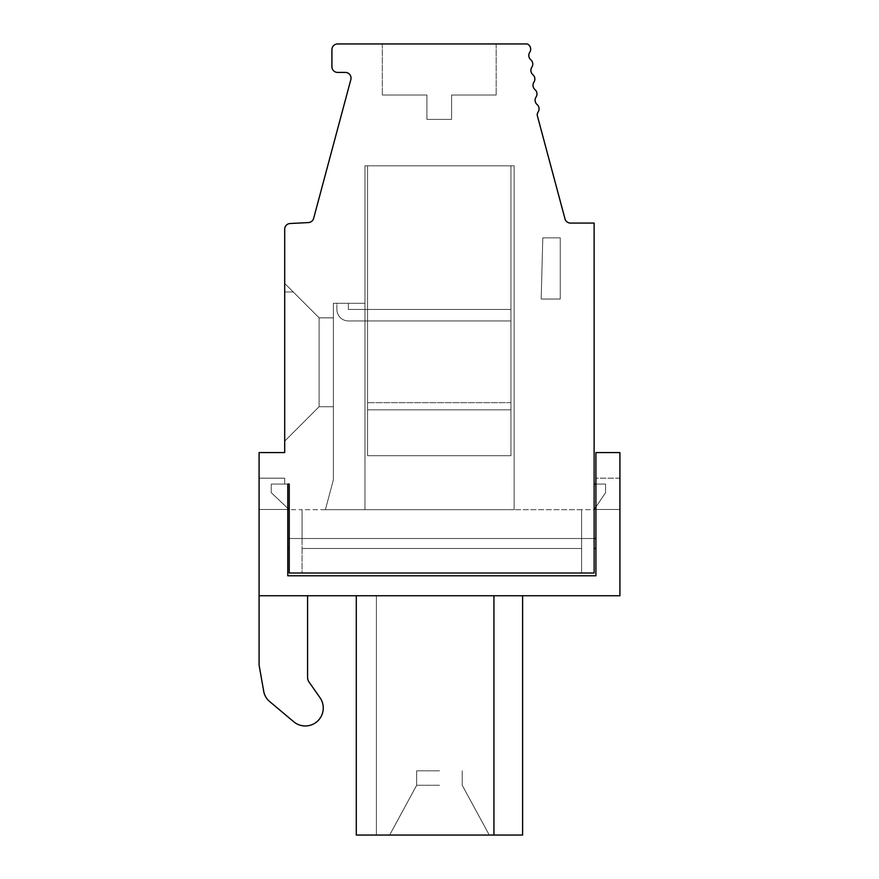 <?xml version="1.0" encoding="UTF-8"?>
<svg xmlns="http://www.w3.org/2000/svg" width="879" height="879" viewBox="0 0 879 879"><rect width="100%" height="100%" fill="white"/><g stroke="black" fill="none" stroke-linecap="round" stroke-linejoin="round"><path stroke-width="0.66" stroke-dasharray="4.39 3.3" d="M287.774 509.501L259.085 509.501L287.774 509.501L259.085 509.501L287.774 509.501L259.085 509.501L287.774 509.501L259.085 509.501L287.774 509.501L259.085 509.501L287.774 509.501L259.085 509.501L259.085 478.187L259.085 509.501L259.085 478.187L259.085 509.501L259.085 478.187L259.085 509.501L259.085 478.187L259.085 509.501L259.085 478.187L259.085 509.501L259.085 478.187L259.085 509.501L287.774 509.501L287.774 484.054L287.774 575.778L287.774 538.508L287.774 575.778L595.918 575.778L595.918 452.575L619.915 452.575L619.915 595.753L259.085 595.753L307.573 595.753L259.085 595.753L259.085 452.575L284.697 452.575L284.697 229.21A5.692 5.692 0 0 1 290.092 223.519L308.452 222.563A5.692 5.692 0 0 0 313.649 218.344L350.842 79.582A5.692 5.692 0 0 0 345.337 72.419L337.613 72.419A5.692 5.692 0 0 1 331.921 66.727L331.921 49.642A5.692 5.692 0 0 1 337.613 43.95L527.235 43.95A5.692 5.692 0 0 1 529.74 52.311A5.692 5.692 0 0 0 530.795 59.772A5.692 5.692 0 0 1 531.839 67.233A5.692 5.692 0 0 0 532.894 74.693A5.692 5.692 0 0 1 533.938 82.143A5.692 5.692 0 0 0 534.981 89.603A5.692 5.692 0 0 1 536.036 97.064A5.692 5.692 0 0 0 537.08 104.524A5.692 5.692 0 0 1 538.135 111.974A5.692 5.692 0 0 0 537.19 115.116L564.988 218.86A5.692 5.692 0 0 0 570.482 223.079L594.116 223.079L594.116 484.054L605.576 484.054L605.576 492.658L594.127 509.677L594.127 484.054L605.576 484.054L605.576 492.658L594.127 509.677L594.127 484.054L605.576 484.054L605.576 492.658L605.576 484.054L605.576 492.658L595.918 507.007M307.573 595.753L307.573 677.248L307.573 595.753L259.085 595.753L259.085 665.062L259.085 595.753L307.573 595.753L307.573 677.248A8.537 8.537 0 0 0 309.122 682.148L319.989 697.662A17.965 17.965 0 0 1 293.718 721.736L269.556 701.464A17.075 17.075 0 0 1 263.722 691.344L259.085 665.062L259.085 595.753M356.292 595.753L356.292 835.05L356.292 595.753L356.292 835.05L356.292 595.753L356.292 835.05L356.292 595.753L356.292 835.05L356.292 595.753L356.292 835.05L376.41 835.05L356.292 835.05L376.41 835.05L356.292 835.05L376.41 835.05L356.292 835.05L376.41 835.05L376.41 595.753L376.41 835.05L356.292 835.05L376.41 835.05L376.41 595.753L376.41 835.05L356.292 835.05L356.292 595.753L356.292 835.05L376.41 835.05L356.292 835.05L356.292 595.753L376.41 595.753L356.292 595.753L376.41 595.753L356.292 595.753L376.41 595.753L356.292 595.753L376.41 595.753L356.292 595.753L376.41 595.753L356.292 595.753L376.41 595.753L356.292 595.753L356.292 835.05L493.943 835.05L493.943 595.753L522.609 595.753L356.292 595.753L522.609 595.753L493.943 595.753L522.609 595.753L493.943 595.753L522.609 595.753L493.943 595.753L493.943 835.05L522.609 835.05L493.943 835.05L493.943 595.753L493.943 835.05L522.609 835.05L493.943 835.05L522.609 835.05L493.943 835.05L522.609 835.05L493.943 835.05L522.609 835.05L493.943 835.05L522.609 835.05L522.609 595.753M619.915 509.501L619.915 478.187L619.915 509.501L619.915 478.187L619.915 509.501L619.915 478.187L619.915 509.501L619.915 478.187L619.915 509.501L619.915 478.187L619.915 509.501L619.915 478.187L619.915 509.501L595.918 509.501L619.915 509.501L595.918 509.501L595.918 478.187L595.918 509.501L619.915 509.501L595.918 509.501L595.918 478.187L595.918 509.501L619.915 509.501L595.918 509.501L595.918 478.187L595.918 509.501L619.915 509.501L595.918 509.501L595.918 478.187L595.918 509.501L619.915 509.501L595.918 509.501L595.918 478.187L595.918 509.501L619.915 509.501M426.919 119.412L426.919 95.031L382.321 95.031L426.919 95.031L382.321 95.031L426.919 95.031L382.321 95.031L426.919 95.031L382.321 95.031L426.919 95.031L382.321 95.031L426.919 95.031L382.321 95.031L426.919 95.031L426.919 119.412L451.586 119.412L451.586 95.031L496.185 95.031L451.586 95.031L496.185 95.031L451.586 95.031L496.185 95.031L451.586 95.031L496.185 95.031L451.586 95.031L496.185 95.031L451.586 95.031L496.185 95.031L451.586 95.031L451.586 119.412L426.919 119.412L426.919 95.031L426.919 119.412L451.586 119.412L451.586 95.031L451.586 119.412L426.919 119.412L451.586 119.412L451.586 95.031L451.586 119.412L426.919 119.412L426.919 95.031L426.919 119.412L426.919 95.031L426.919 119.412L451.586 119.412L426.919 119.412L426.919 95.031L426.919 119.412L451.586 119.412L451.586 95.031L451.586 119.412L426.919 119.412L451.586 119.412L451.586 95.031L451.586 119.412L451.586 95.031L451.586 119.412L426.919 119.412L426.919 95.031L426.919 119.412M284.697 283.423L319.11 317.835L319.11 406.735L284.697 441.148L284.697 283.423L319.11 317.835L319.11 406.735L333.394 406.735L333.394 317.835L319.11 317.835L319.11 406.735L333.394 406.735L333.394 317.835L319.11 317.835L319.11 406.735L284.697 441.148L284.697 283.423L293.234 291.96L284.697 283.423L284.697 441.148L284.697 283.423L284.697 441.148L284.697 283.423L284.697 441.148L284.697 283.423L284.697 441.148L284.697 283.423L284.697 441.148L319.11 406.735L333.394 406.735L333.394 317.835L333.394 406.735L319.11 406.735L333.394 406.735L333.394 317.835L319.11 317.835L319.11 406.735L333.394 406.735L333.394 317.835L319.11 317.835L319.11 406.735L284.697 441.148L319.11 406.735L333.394 406.735L333.394 317.835L319.11 317.835L319.11 406.735L333.394 406.735L333.394 317.835L319.11 317.835L319.11 406.735L333.394 406.735L333.394 317.835L319.11 317.835L319.11 406.735L333.394 406.735L333.394 317.835L319.11 317.835L319.11 406.735L284.697 441.148L319.11 406.735L284.697 441.148L319.11 406.735L333.394 406.735L333.394 317.835L319.11 317.835L319.11 406.735L333.394 406.735L333.394 317.835L319.11 317.835L319.11 406.735L284.697 441.148L319.11 406.735L284.697 441.148L284.697 283.423L284.697 291.96L284.697 283.423L319.11 317.835L284.697 283.423L319.11 317.835L284.697 283.423L319.11 317.835L284.697 283.423L319.11 317.835L284.697 283.423L319.11 317.835L333.394 317.835L319.11 317.835L284.697 283.423M287.774 538.508L289.235 538.508L289.235 548.463L289.235 509.677L271.237 492.658L271.237 484.054L289.235 484.054L289.235 509.677L271.237 492.658L271.237 484.054L289.235 484.054L289.235 509.677L271.237 492.658L271.237 484.054L287.774 484.054L284.697 484.054L284.697 478.187L259.085 478.187L284.697 478.187L259.085 478.187L284.697 478.187L284.697 484.054L289.235 484.054L289.235 509.677L271.237 492.658L271.237 484.054L289.235 484.054L289.235 509.677L271.237 492.658L271.237 484.054L289.235 484.054L289.235 509.677L271.237 492.658L271.237 484.054L271.237 492.658L289.235 509.677L271.237 492.658L271.237 484.054L287.774 484.054L284.697 484.054L284.697 478.187L259.085 478.187L284.697 478.187L284.697 484.054L287.774 484.054L284.697 484.054L284.697 478.187L284.697 484.054L289.235 484.054L289.235 573.02L289.235 548.463L289.235 573.02L302.079 573.02L302.079 548.463L581.612 548.463L581.612 573.02L581.612 509.677L581.612 573.02L289.235 573.02L594.127 573.02L302.079 573.02L302.079 509.677L364.983 509.677L325.384 509.677L333.394 479.791L325.384 509.677L364.983 509.677L364.983 165.812L364.983 509.677L364.983 165.812L364.983 509.677L364.983 303.299L364.983 509.677L364.983 303.299L364.983 509.677L325.384 509.677L333.394 479.791L325.384 509.677L333.394 479.791L333.394 303.299L364.983 303.299L364.983 509.677L325.384 509.677L333.394 479.791L333.394 303.299L333.394 479.791L333.394 303.299L333.394 479.791L325.384 509.677L364.983 509.677L325.384 509.677L364.983 509.677L325.384 509.677L333.394 479.791L333.394 303.299L333.394 479.791L333.394 303.299L364.983 303.299L364.983 509.677L325.384 509.677L333.394 479.791L333.394 303.299L364.983 303.299L333.394 303.299L364.983 303.299L333.394 303.299L364.983 303.299L333.394 303.299L333.394 479.791L333.394 303.299L364.983 303.299L364.983 509.677L364.983 303.299L333.394 303.299L364.983 303.299L333.394 303.299L333.394 479.791L325.384 509.677L364.983 509.677L364.983 165.812L364.983 509.677L514.149 509.677L514.149 165.812L364.983 165.812L514.149 165.812L514.149 509.677L514.149 165.812L364.983 165.812L514.149 165.812L514.149 509.677L581.612 509.677L581.612 538.508L594.127 538.508L594.127 548.463L594.127 538.508L595.918 538.508L595.918 548.463L594.127 548.463L594.127 573.02L581.612 573.02L581.612 538.508L581.612 548.463L302.079 548.463L302.079 538.508L289.235 538.508L289.235 484.054L289.235 509.677L289.235 484.054L289.235 509.677L271.237 492.658L271.237 484.054L289.235 484.054L289.235 509.677L271.237 492.658L271.237 484.054L287.774 484.054L287.774 508.293L271.237 492.658L271.237 484.054L289.235 484.054L289.235 509.677L302.079 509.677L302.079 538.508L581.612 538.508L302.079 538.508L302.079 573.02L302.079 509.677L514.149 509.677L364.983 509.677L364.983 165.812L364.983 509.677L325.384 509.677L333.394 479.791L325.384 509.677L514.149 509.677L514.149 165.812L364.983 165.812L514.149 165.812L514.149 509.677L514.149 165.812L364.983 165.812L364.983 509.677L364.983 165.812L514.149 165.812L514.149 509.677L514.149 165.812L514.149 509.677L364.983 509.677L594.127 509.677L594.127 484.054L605.576 484.054L605.576 492.658L594.127 509.677L594.127 484.054L605.576 484.054L605.576 492.658L594.127 509.677L594.127 538.508L581.612 538.508L581.612 509.677L594.127 509.677L594.127 484.054L605.576 484.054L605.576 492.658L594.127 509.677L594.127 484.054L605.576 484.054L605.576 492.658L594.127 509.677L594.127 484.054L605.576 484.054L605.576 492.658L594.127 509.677L594.127 484.054L605.576 484.054L605.576 492.658L594.127 509.677L594.127 484.054L605.576 484.054L605.576 492.658L594.127 509.677L594.127 484.054L605.576 484.054L595.918 484.054M439.247 43.95L496.185 43.95L439.247 43.95M619.915 478.187L595.918 478.187L595.918 509.501L595.918 478.187L619.915 478.187M336.899 309.463L336.899 303.299L348.37 303.299L348.37 309.463L510.952 309.463L510.952 402.67L510.952 309.463L367.554 309.463L510.952 309.463L367.554 309.463L367.554 409.834L367.554 309.463L367.554 409.834L367.554 309.463L510.952 309.463L367.554 309.463L510.952 309.463L367.554 309.463L510.952 309.463L510.952 409.834L510.952 309.463L367.554 309.463L367.554 409.834L367.554 309.463L510.952 309.463L510.952 409.834L367.554 409.834L367.554 309.463L367.554 409.834L367.554 309.463L510.952 309.463L367.554 309.463L367.554 409.834L367.554 402.67L367.554 409.834L510.952 409.834L510.952 402.67L510.952 409.834L367.554 409.834L510.952 409.834L367.554 409.834L510.952 409.834L510.952 309.463L367.554 309.463L510.952 309.463L367.554 309.463L367.554 402.67L367.554 309.463L510.952 309.463L348.37 309.463L510.952 309.463L510.952 402.67L510.952 309.463L348.37 309.463L510.952 309.463L348.37 309.463L348.37 303.299L348.37 309.463L348.37 303.299L348.37 309.463L348.37 303.299L348.37 309.463L348.37 303.299L348.37 309.463L348.37 303.299L348.37 309.463L348.37 303.299L336.899 303.299L348.37 303.299L336.899 303.299L348.37 303.299L336.899 303.299L348.37 303.299L336.899 303.299L348.37 303.299L336.899 303.299L348.37 303.299L336.899 303.299L336.899 309.463A11.471 11.471 0 0 0 348.37 320.934A11.471 11.471 0 0 1 336.899 309.463A11.471 11.471 0 0 0 348.37 320.934A11.471 11.471 0 0 1 336.899 309.463A11.471 11.471 0 0 0 348.37 320.934A11.471 11.471 0 0 1 336.899 309.463A11.471 11.471 0 0 0 348.37 320.934A11.471 11.471 0 0 1 336.899 309.463A11.471 11.471 0 0 0 348.37 320.934A11.471 11.471 0 0 1 336.899 309.463A11.471 11.471 0 0 0 348.37 320.934A11.471 11.471 0 0 1 336.899 309.463M510.952 320.934L348.37 320.934L510.952 320.934L510.952 309.463L510.952 409.834L367.554 409.834L510.952 409.834L510.952 309.463L367.554 309.463L510.952 309.463L510.952 409.834L367.554 409.834L510.952 409.834L510.952 402.67L510.952 409.834L367.554 409.834L510.952 409.834L510.952 309.463L510.952 320.934L510.952 309.463L510.952 320.934L348.37 320.934L510.952 320.934L348.37 320.934L510.952 320.934L510.952 309.463L510.952 320.934L348.37 320.934L510.952 320.934L348.37 320.934L510.952 320.934L510.952 309.463L510.952 320.934L510.952 309.463L510.952 320.934L348.37 320.934L510.952 320.934L510.952 309.463L510.952 320.934M367.554 165.812L510.952 165.812L510.952 455.729L367.554 455.729L367.554 165.812L367.554 455.729L367.554 165.812L367.554 455.729L367.554 165.812L510.952 165.812L367.554 165.812L510.952 165.812L367.554 165.812L367.554 455.729L367.554 165.812L510.952 165.812L510.952 455.729L510.952 165.812L367.554 165.812L367.554 455.729L367.554 165.812L510.952 165.812L510.952 455.729L367.554 455.729L367.554 165.812L367.554 455.729L510.952 455.729L510.952 165.812L367.554 165.812L510.952 165.812L510.952 455.729L367.554 455.729L510.952 455.729L367.554 455.729L510.952 455.729L510.952 165.812L367.554 165.812L367.554 455.729L510.952 455.729L367.554 455.729L510.952 455.729L510.952 165.812L510.952 455.729L510.952 165.812L367.554 165.812M595.918 575.778L595.918 548.463L595.918 575.778L287.774 575.778L595.918 575.778M439.456 770.817L416.679 770.817L439.456 770.817M439.456 785.266L416.679 785.266L439.456 785.266M439.456 835.05L489.273 835.05L439.456 835.05M493.943 835.05L493.943 595.753M376.41 595.753L376.41 835.05L376.41 595.753M289.235 509.677L271.237 492.658L271.237 484.054L284.697 484.054L284.697 478.187L284.697 484.054L289.235 484.054L284.697 484.054L289.235 484.054L289.235 509.677L302.079 509.677L302.079 538.508L289.235 538.508M364.983 165.812L514.149 165.812L514.149 509.677L364.983 509.677L364.983 165.812L514.149 165.812L364.983 165.812L514.149 165.812L514.149 509.677L364.983 509.677L514.149 509.677L364.983 509.677L364.983 165.812M293.718 721.736A17.965 17.965 0 0 0 319.989 697.662A17.965 17.965 0 0 1 293.718 721.736L269.556 701.464A17.075 17.075 0 0 1 263.722 691.344A17.075 17.075 0 0 0 269.556 701.464M307.573 677.248A8.537 8.537 0 0 0 309.122 682.148M287.774 484.054L271.237 484.054L284.697 484.054L284.697 478.187L259.085 478.187L284.697 478.187L259.085 478.187L284.697 478.187L259.085 478.187L284.697 478.187L284.697 484.054L284.697 478.187L284.697 484.054L289.235 484.054M263.722 691.344L259.085 665.062M594.127 538.508L594.127 548.463M289.235 548.463L287.774 548.463M595.918 548.463L595.918 538.508M594.127 509.677L605.576 492.658L594.127 509.677L594.127 484.054M510.952 455.729L367.554 455.729L510.952 455.729L510.952 165.812L510.952 455.729M542.793 237.835L560.253 237.835L542.793 237.835L541.189 299.036L542.793 237.835L560.253 237.835L560.253 299.036L560.253 237.835L542.793 237.835L560.253 237.835L560.253 299.036L541.189 299.036L560.253 299.036L541.189 299.036L560.253 299.036L541.189 299.036L542.793 237.835L541.189 299.036L542.793 237.835L560.253 237.835L560.253 299.036L560.253 237.835L560.253 299.036L541.189 299.036L560.253 299.036L541.189 299.036L542.793 237.835L560.253 237.835L560.253 299.036L541.189 299.036L542.793 237.835L560.253 237.835L542.793 237.835L560.253 237.835L542.793 237.835L541.189 299.036L560.253 299.036L560.253 237.835L560.253 299.036L541.189 299.036L542.793 237.835L541.189 299.036L560.253 299.036L560.253 237.835L560.253 299.036L560.253 237.835L542.793 237.835L541.189 299.036L542.793 237.835M510.952 402.67L367.554 402.67L510.952 402.67M284.697 291.96L293.234 291.96L284.697 291.96M382.321 43.95L382.321 95.031L382.321 43.95M496.185 43.95L496.185 95.031L496.185 43.95M462.222 785.266L462.222 770.817L462.222 785.266L489.273 835.05L462.222 785.266L462.222 770.817L462.222 785.266L489.273 835.05L462.222 785.266L462.222 770.817L462.222 785.266L489.273 835.05L462.222 785.266M416.679 785.266L416.679 770.817L416.679 785.266L389.639 835.05L416.679 785.266L416.679 770.817L416.679 785.266L389.639 835.05L416.679 785.266L416.679 770.817L416.679 785.266L389.639 835.05L416.679 785.266"/><path stroke-width="1.32" d="M289.235 484.054L289.235 573.02L594.127 573.02L594.116 223.079L570.482 223.079A5.692 5.692 0 0 1 564.988 218.86L537.19 115.116A5.692 5.692 0 0 1 538.135 111.974A5.692 5.692 0 0 0 537.08 104.524A5.692 5.692 0 0 1 536.036 97.064A5.692 5.692 0 0 0 534.981 89.603A5.692 5.692 0 0 1 533.938 82.143A5.692 5.692 0 0 0 532.894 74.693A5.692 5.692 0 0 1 531.839 67.233A5.692 5.692 0 0 0 530.795 59.772A5.692 5.692 0 0 1 529.74 52.311A5.692 5.692 0 0 0 527.235 43.95L337.613 43.95A5.692 5.692 0 0 0 331.921 49.642L331.921 66.727A5.692 5.692 0 0 0 337.613 72.419L345.337 72.419A5.692 5.692 0 0 1 350.842 79.582L313.649 218.344A5.692 5.692 0 0 1 308.452 222.563L290.092 223.519A5.692 5.692 0 0 0 284.697 229.21L284.697 452.575L259.085 452.575L259.085 595.753L619.915 595.753L619.915 452.575L595.918 452.575L595.918 575.778L287.774 575.778L287.774 484.054L289.235 484.054L287.774 484.054M259.085 595.753L259.085 665.062L263.722 691.344A17.075 17.075 0 0 0 269.556 701.464L293.718 721.736A17.965 17.965 0 0 0 319.989 697.662L309.122 682.148A8.537 8.537 0 0 1 307.573 677.248L307.573 595.753M289.235 509.677L287.774 508.293L287.774 509.501M594.127 484.054L595.918 484.054M594.127 509.677L595.918 507.007M595.918 548.463L594.127 548.463M594.127 538.508L595.918 538.508M289.235 548.463L287.774 548.463M287.774 538.508L289.235 538.508M522.609 595.753L522.609 835.05L356.292 835.05L356.292 595.753M493.943 595.753L493.943 835.05M269.556 701.464L293.718 721.736M309.122 682.148A8.537 8.537 0 0 1 307.573 677.248M259.085 665.062L263.722 691.344"/></g></svg>

